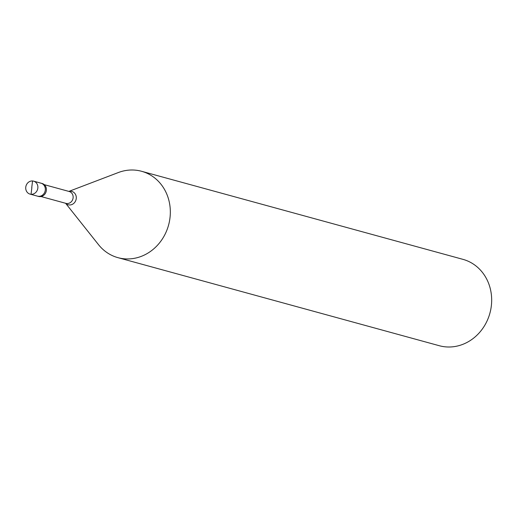 <?xml version="1.0" encoding="UTF-8"?>
<svg xmlns="http://www.w3.org/2000/svg" width="517" height="517" viewBox="0 0 517 517"><rect width="100%" height="100%" fill="white"/><g stroke="black" fill="none" stroke-linecap="round" stroke-linejoin="round"><path stroke-width="0.78" d="M31.86 187.632L31.046 194.282A6.715 6.036 105.3 0 1 30.025 194.108A6.715 6.036 105.3 0 1 25.85 186.592A6.715 6.036 105.3 0 1 32.558 180.976A6.715 6.036 -74.7 0 1 33.579 181.15L41.03 183.192A6.715 6.036 -74.7 0 0 40.016 183.018M41.03 183.192A6.715 6.036 -74.7 0 1 45.205 190.708A6.715 6.036 -74.7 0 1 38.497 196.324A6.715 6.036 105.3 0 1 37.483 196.15L38.542 196.441A6.715 6.036 105.3 0 0 39.563 196.615A6.715 6.036 -74.7 0 0 46.271 190.999A6.715 6.036 -74.7 0 0 42.097 183.483L41.03 183.192A6.715 6.036 -74.7 0 1 45.205 190.708A6.715 6.036 -74.7 0 1 38.497 196.324A6.715 6.036 105.3 0 1 37.483 196.15L30.025 194.108M31.046 194.282A6.715 6.036 -74.7 0 0 37.754 188.666A6.715 6.036 -74.7 0 0 33.579 181.15M68.858 191.4L118.322 172.549A44.772 40.242 105.3 0 1 134.814 170.106A44.772 40.242 -74.7 0 1 141.593 171.289A44.772 40.242 -74.7 0 1 169.44 221.379A44.772 40.242 -74.7 0 1 124.707 258.836A44.772 40.242 105.3 0 1 117.928 257.653A44.772 40.242 105.3 0 1 98.547 244.709L65.601 203.271M141.593 171.289L462.935 259.347A44.772 40.242 -74.7 0 1 490.782 309.437A44.772 40.242 -74.7 0 1 446.042 346.894A44.772 40.242 105.3 0 1 439.263 345.711L117.928 257.653M31.744 187.626L32.558 180.976M44.275 184.659L69.207 191.497A6.159 5.532 -74.7 0 1 73.033 198.379A6.159 5.532 -74.7 0 1 66.887 203.53A6.159 5.532 105.3 0 1 65.95 203.368L41.017 196.538M68.916 191.413A6.921 6.217 105.3 0 1 70.81 191.251A6.921 6.217 -74.7 0 1 76.251 198.586A6.921 6.217 -74.7 0 1 69.246 204.958A6.921 6.217 105.3 0 1 65.665 203.291"/></g></svg>
